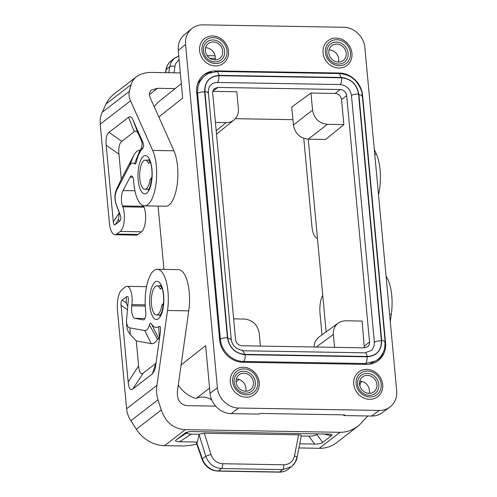 <?xml version="1.0" encoding="UTF-8"?>
<svg xmlns="http://www.w3.org/2000/svg" width="497" height="497" viewBox="0 0 497 497"><rect width="100%" height="100%" fill="white"/><g stroke="black" fill="none" stroke-linecap="round" stroke-linejoin="round"><path stroke-width="0.75" d="M155.437 286.458A14.543 5.399 91 0 1 156.984 285.887A14.543 5.399 91 0 1 160.301 289.13L161.556 288.161A2.075 0.77 -89 0 1 161.773 288.08A2.075 0.77 -89 0 1 162.364 288.875A18.7 6.946 -89 0 1 163.619 302.344A2.075 0.77 -89 0 1 163.035 304.127L161.786 305.096A14.543 5.399 91 0 1 158.034 314.402A14.543 5.399 91 0 1 156.487 314.974A14.543 5.399 91 0 1 151.355 302.431A14.543 5.399 91 0 1 155.437 286.458M210.063 393.344C210.834 404.005 220.91 413.678 231.204 413.628L258.949 414.107L259.85 413.436L344.732 414.889L343.831 415.56L371.582 416.039C375.502 416.07 379 414.995 382.063 412.802L389.741 407.198C386.678 409.391 383.187 410.472 379.261 410.435L238.548 408.025C228.26 408.074 218.183 398.401 217.406 387.735L210.063 393.344L205.634 345.62L181.101 364.972M213.201 41.959A9.35 8.325 52.4 0 0 208.33 43.537A9.35 8.325 52.4 0 0 206.019 53.533A9.35 8.325 52.4 0 0 214.866 59.92A9.35 8.325 52.4 0 0 219.742 58.348A9.35 8.325 52.4 0 0 222.053 48.352A9.35 8.325 52.4 0 0 213.201 41.959M224.644 51.123A11.431 10.176 52.4 0 0 213.014 39.965A11.431 10.176 52.4 0 0 203.428 50.762A11.431 10.176 52.4 0 0 215.052 61.92A11.431 10.176 52.4 0 0 224.644 51.123M214.984 59.926A9.35 8.325 52.4 0 0 205.702 47.737A9.35 8.325 52.4 0 0 205.59 47.737M215.884 70.897L339.345 73.016A22.856 20.346 -127.6 0 1 362.605 95.331L385.56 342.8A22.856 20.346 52.4 0 1 378.292 360.536A22.856 20.346 52.4 0 1 366.376 364.388L242.915 362.27A22.856 20.346 -127.6 0 1 219.662 339.954L196.706 92.485A22.856 20.346 52.4 0 1 203.969 74.749A22.856 20.346 52.4 0 1 215.884 70.897L215.021 71.568M260.409 346.074L259.217 333.245C257.614 324.765 252.681 320.031 244.418 319.043L233.652 318.863M161.786 305.096L163.233 305.121M212.94 91.094L217.959 87.429L214.816 88.404C213.288 89.59 212.592 91.231 212.728 93.318L235.578 339.668C236.268 343.309 238.38 345.334 241.921 345.757L364.307 347.857L367.662 346.72C369.047 345.527 369.675 343.943 369.538 341.967L346.682 95.617C345.999 91.976 343.881 89.951 340.339 89.528L335.202 93.455C338.743 93.877 340.855 95.902 341.545 99.537L343.868 124.61L325.585 139.502L308.221 139.203C299.958 138.216 295.025 133.482 293.423 125.002L291.758 107.041L310.96 93.038L312.551 110.129C314.154 118.609 319.086 123.343 327.349 124.331L343.868 124.61M201.944 50.383A13.506 12.021 -127.6 0 1 213.281 37.623A13.506 12.021 -127.6 0 1 227.023 50.812A13.506 12.021 -127.6 0 1 215.686 63.566A13.506 12.021 -127.6 0 1 201.944 50.383M199.57 50.694A15.587 13.873 -127.6 0 1 212.648 35.977A15.587 13.873 -127.6 0 1 228.502 51.191A15.587 13.873 -127.6 0 1 215.425 65.908A15.587 13.873 -127.6 0 1 199.57 50.694M154.306 106.867A29.093 25.9 -127.6 0 1 159.332 101.282L181.33 83.645M161.854 288.167L162.389 288.875A18.7 6.946 91 0 1 163.501 295.23A18.7 6.946 91 0 1 163.637 302.344L163.619 302.344M369.178 393.326A9.35 8.325 52.4 0 0 359.896 381.143A9.35 8.325 52.4 0 0 359.785 381.137M343.769 414.871L343.831 415.56M158.816 116.975L182.679 98.151L178.249 50.433L185.561 44.475C185.114 37.896 187.201 32.609 191.823 28.621C195.017 26.074 198.744 24.819 203 24.85L343.713 27.26C354.007 27.211 364.084 36.884 364.854 47.544L396.699 390.81C397.153 397.768 394.829 403.229 389.741 407.198M215.425 122.411L226.197 122.597C229.173 122.616 231.782 121.74 234.019 119.957C237.255 117.162 238.715 113.465 238.405 108.855L236.814 91.765L212.865 91.355M185.561 44.475L217.406 387.735M163.954 269.38L158.083 206.1M150.193 162.438L150.721 163.146A18.7 6.946 91 0 1 151.952 176.615L151.374 178.398A2.075 0.77 -89 0 0 151.952 176.615A18.7 6.946 -89 0 0 151.84 169.502A18.7 6.946 -89 0 0 150.721 163.146A2.075 0.77 -89 0 0 150.113 162.351A2.075 0.77 -89 0 0 149.895 162.432L148.64 163.401A14.543 5.399 -89 0 0 145.323 160.158A14.543 5.399 -89 0 0 143.776 160.73A14.543 5.399 -89 0 0 139.694 176.696A14.543 5.399 -89 0 0 144.826 189.245A14.543 5.399 -89 0 0 146.367 188.674A14.543 5.399 -89 0 0 150.119 179.367L151.566 179.392M239.119 379.497L236.063 381.702M211.523 399.389L211.225 399.6A17.041 15.171 -127.6 0 0 196.228 398.476L209.572 388.089M191.823 28.621L184.511 34.579C179.889 38.567 177.802 43.848 178.249 50.433M151.374 178.398L150.119 179.367M364.332 347.857L362.089 321.062L344.999 320.782L341.147 321.497L338.233 323.044L319.031 337.047C315.887 339.451 314.241 342.768 314.098 346.993M163.035 304.127L163.637 302.344M151.672 178.392L151.672 178.404C150.622 185.008 149.64 188.574 148.727 189.09L148.075 189.854M336.475 42.083A11.431 10.176 52.4 0 0 326.883 52.875A11.431 10.176 52.4 0 0 338.513 64.032A11.431 10.176 52.4 0 0 348.105 53.241A11.431 10.176 52.4 0 0 336.475 42.083M325.405 52.496A13.506 12.021 -127.6 0 1 336.742 39.735A13.506 12.021 -127.6 0 1 350.484 52.924A13.506 12.021 -127.6 0 1 339.147 65.685A13.506 12.021 -127.6 0 1 325.405 52.496M236.323 379.025A9.35 8.325 -127.6 0 1 236.435 379.025A9.35 8.325 -127.6 0 1 245.717 391.207M245.599 391.207A9.35 8.325 -127.6 0 1 236.752 384.815A9.35 8.325 -127.6 0 1 239.057 374.819A9.35 8.325 -127.6 0 1 243.934 373.247A9.35 8.325 -127.6 0 1 252.787 379.64A9.35 8.325 -127.6 0 1 250.476 389.636A9.35 8.325 -127.6 0 1 245.599 391.207M197.787 83.359L202.962 77.259L199.502 82.16L197.862 87.068L197.502 92.367L220.382 339.165C221.134 350.907 232.273 361.599 243.617 361.456L365.5 363.543L375.421 361.033L369.203 364.239M338.233 323.044C334.674 325.821 333.052 329.648 333.363 334.518L334.556 347.347M353.758 384.094A15.587 13.873 -127.6 0 1 366.842 369.377A15.587 13.873 -127.6 0 1 382.696 384.591A15.587 13.873 -127.6 0 1 369.619 399.308A15.587 13.873 -127.6 0 1 353.758 384.094M323.025 52.806A15.587 13.873 -127.6 0 1 336.109 38.089A15.587 13.873 -127.6 0 1 351.963 53.303A15.587 13.873 -127.6 0 1 338.886 68.027A15.587 13.873 -127.6 0 1 323.025 52.806M246.158 397.196A15.587 13.873 -127.6 0 1 230.297 381.982A15.587 13.873 -127.6 0 1 243.381 367.258A15.587 13.873 -127.6 0 1 259.235 382.479A15.587 13.873 -127.6 0 1 246.158 397.196M308.252 139.203L326.125 331.872M369.246 395.32A11.431 10.176 52.4 0 0 378.838 384.523A11.431 10.176 52.4 0 0 367.208 373.365A11.431 10.176 52.4 0 0 357.616 384.162A11.431 10.176 52.4 0 0 369.246 395.32M381.218 384.212A13.506 12.021 -127.6 0 1 369.88 396.966A13.506 12.021 -127.6 0 1 356.138 383.783A13.506 12.021 -127.6 0 1 367.476 371.023A13.506 12.021 -127.6 0 1 381.218 384.212M329.051 49.855A9.35 8.325 -127.6 0 1 329.163 49.855A9.35 8.325 -127.6 0 1 338.445 62.038M336.662 44.078A9.35 8.325 -127.6 0 1 345.514 50.47A9.35 8.325 -127.6 0 1 343.203 60.466A9.35 8.325 -127.6 0 1 338.327 62.038A9.35 8.325 -127.6 0 1 329.48 55.645A9.35 8.325 -127.6 0 1 331.791 45.649A9.35 8.325 -127.6 0 1 336.662 44.078M369.06 393.326A9.35 8.325 52.4 0 0 373.937 391.748A9.35 8.325 52.4 0 0 376.248 381.752A9.35 8.325 52.4 0 0 367.395 375.365A9.35 8.325 52.4 0 0 362.518 376.937A9.35 8.325 52.4 0 0 360.213 386.933A9.35 8.325 52.4 0 0 369.06 393.326M244.015 368.911A13.506 12.021 -127.6 0 1 257.757 382.094A13.506 12.021 -127.6 0 1 246.419 394.854A13.506 12.021 -127.6 0 1 232.677 381.665A13.506 12.021 -127.6 0 1 244.015 368.911M211.61 399.607L211.225 399.6M235.348 118.684L292.932 119.671M335.202 93.455L310.96 93.038M217.959 87.429L340.339 89.528M243.747 371.253A11.431 10.176 52.4 0 0 234.155 382.044A11.431 10.176 52.4 0 0 245.785 393.202A11.431 10.176 52.4 0 0 255.377 382.41A11.431 10.176 52.4 0 0 243.747 371.253M178.261 385.026A29.093 25.9 52.4 0 0 196.228 398.476M134.258 131.705C135.811 130.537 137.203 131.295 138.415 133.966L141.62 141.148L142.769 141.987C144.024 145.093 143.832 147.485 142.198 149.15A27.012 10.033 -89 0 0 138.458 155.101A27.012 10.033 -89 0 0 136.42 161.929L135.606 163.973L134.513 163.873A14.543 5.399 -89 0 0 129.469 165.812L117.087 189.481C114.652 194.358 114.459 199.589 116.515 205.174L120.088 214.418C121.28 217.692 121.044 220.034 119.361 221.457L115.167 224.694L118.559 219.531L119.224 212.828L116.286 204.764C114.31 199.316 114.465 194.023 116.764 188.903L121.287 179.255L118.957 154.182C118.404 147.621 119.342 143.335 121.784 141.316L134.258 131.705L128.593 117.267L109.011 132.357C106.569 134.376 105.631 138.663 106.184 145.223L113.297 221.861C113.558 224.451 114.18 225.396 115.167 224.694M142.769 141.987L132.749 119.528C131.537 116.851 130.152 116.099 128.593 117.267M134.917 190.78L123.051 190.581L130.065 177.18A6.231 2.317 -89 0 1 131.463 175.981A6.231 2.317 -89 0 1 133.643 180.964A31.168 11.574 -89 0 0 144.54 205.864A31.168 11.574 -89 0 0 155.822 185.164A31.168 11.574 -89 0 0 152.691 150.429L130.549 100.823C129.052 97.412 128.667 94.25 129.388 91.324L131.09 84.701C131.922 81.539 133.674 78.917 136.358 76.83C140.353 73.829 145.615 72.363 152.138 72.432L180.336 72.91M120.286 231.434A14.543 5.399 -89 0 0 124.2 220.817A14.543 5.399 -89 0 0 122.821 206.795L144.043 207.162A14.543 5.399 -89 0 1 145.422 221.184A14.543 5.399 -89 0 1 141.508 231.801L120.286 231.434L116.838 234.093A16.625 6.175 91 0 1 115.074 234.752A16.625 6.175 91 0 1 109.359 222.749L100.22 124.194A24.937 22.197 -127.6 0 1 102.208 112.272L106.122 103.941L131.09 84.701M123.051 190.581A9.971 3.703 -89 0 0 122.492 205.951L122.821 206.795M129.469 165.812L133.73 155.474L121.287 179.255M134.513 163.873L139.949 150.181A27.503 10.213 91 0 0 133.73 155.474M140.601 149.833L139.949 150.181M138.458 155.101L141.664 147.224L142.198 149.15M141.62 141.148L142.248 144.093L141.664 147.224M141.508 231.801L138.06 234.46A16.625 6.175 91 0 1 136.296 235.112L115.074 234.752M144.54 205.864L165.756 206.23A31.168 11.574 -89 0 0 177.044 185.524A31.168 11.574 -89 0 0 173.913 150.796L150.193 97.66C148.858 94.418 149.324 91.852 151.591 89.957L157.512 88.311L175.137 88.609M143.503 205.721A9.971 3.703 -89 0 0 143.714 206.311L144.043 207.162M374.309 149.435L376.465 154.269A31.168 11.574 -89 0 1 378.509 194.687M136.358 76.83L114.037 94.032A33.249 29.596 52.4 0 0 106.122 103.941M317.44 238.206A16.625 6.175 91 0 1 311.911 226.222L303.766 138.371M179.1 59.578L175.863 63.287L174.932 66.368C172.558 65.834 170.794 65.964 169.651 66.772L170.925 62.634L173.975 58.652L178.771 56.018M386.082 276.375A31.168 11.574 91 0 1 391.313 314.334L390.282 321.621M322.733 295.299A16.625 6.175 -89 0 0 320.025 313.632L321.994 334.885M360.35 382.808L359.896 386.007M146.553 286.676L126.983 286.347A14.543 5.399 91 0 0 125.437 286.918L121.989 289.577A16.625 6.175 -89 0 0 117.472 310.165L126.611 408.72A24.937 22.197 52.4 0 0 130.823 420.748L158.009 399.799C156.592 395.301 156.238 390.48 156.946 385.343L167.539 310.501A31.168 11.574 91 0 0 157.269 269.268A31.168 11.574 91 0 0 145.745 311.451A6.231 2.317 -89 0 1 143.44 319.888A6.231 2.317 -89 0 1 143.298 319.875L134.904 318.347A9.971 3.703 91 0 1 131.761 305.829L145.267 306.065M158.009 399.799L161.27 410C165.7 422.4 173.708 428.954 185.282 429.656L339.998 432.309C346.558 432.353 352.851 430.085 358.884 425.513L367.879 415.97M157.269 269.268L178.491 269.629A31.168 11.574 91 0 1 188.761 310.867L177.41 391.027C176.876 399.768 180.051 404.633 186.947 405.627L215.648 406.117M298.902 447.94L319.229 448.313A33.249 29.596 52.4 0 0 336.562 442.715L358.884 425.513M130.823 420.748L136.302 429.24A33.249 29.596 52.4 0 0 164.513 445.666L183.66 445.989L190.183 445.411L196.769 444.113M196.694 442.672L196.439 443.175L202.068 459.253A4.156 0.659 -19.3 0 1 202.36 458.849L196.694 442.672L197.483 442.063L179.641 441.758L191.221 434.117L199.036 434.254L197.483 442.063M322.59 433.813L331.406 435.739C332.356 434.993 332.145 434.471 330.785 434.161L192.836 431.589C189.649 431.545 187.232 431.93 185.58 432.738L176.1 439.926C174.708 441.063 175.888 441.671 179.641 441.758M331.406 435.739L322.708 442.436L316.918 434.496C315.371 435.633 312.694 436.173 308.879 436.13L301.232 435.999M299.703 443.815L314.676 444.069C318.484 444.113 321.168 443.572 322.708 442.436M152.399 373.912L154.729 370.01L155.611 365.966L160.469 331.654L160.413 327.076L159.773 326.374L158.667 326.709A27.012 10.033 -89 0 1 151.455 323.945C150.703 322.839 150.038 323.193 149.46 325.007A14.543 5.399 -89 0 1 144.757 330.58L129.922 327.883C127.859 327.455 126.704 325.162 126.468 321.019L128.375 299.536C128.369 296.796 127.698 295.914 126.362 296.895L122.163 300.132C121.187 300.94 120.808 302.654 121.032 305.276L128.145 381.913C128.798 388.399 130.357 390.76 132.817 389.002L152.399 373.912L155.754 363.462L143.285 373.073C140.819 374.831 139.259 372.47 138.607 365.985L136.284 340.911L130.264 334.431C128.096 332.046 126.897 328.852 126.66 324.845L126.468 321.019M126.983 286.347A14.543 5.399 91 0 1 131.898 304.624L131.761 305.829M127.704 306.369L126.306 303.04L122.163 300.132M136.284 340.911L151.187 343.62A27.503 10.213 -89 0 0 157.487 339.265L158.785 338.774A39.971 14.842 -89 0 0 159.394 339.246M149.46 325.007L157.487 339.265M151.455 323.945L158.785 338.774M158.667 326.709L159.45 338.867M381.41 340.78C381.398 350.453 376.751 355.684 367.469 356.467L365.618 352.566L371.389 350.472L372.352 349.441L374.104 345.875L374.371 342.253C375.8 341.327 378.149 340.83 381.41 340.78L358.517 94.02C355.256 94.07 352.907 94.56 351.472 95.499L374.371 342.253M351.485 95.492C350.261 88.938 346.459 85.291 340.078 84.546C341.265 83.39 341.781 81.141 341.619 77.805L218.842 75.699C219.003 79.035 218.487 81.284 217.288 82.452L340.078 84.546M217.295 82.446L214.319 82.856L212.064 83.9C210.399 85.571 208.529 85.552 208.33 92.386L207.889 93.032M218.842 75.699C209.56 76.482 204.919 81.713 204.901 91.386L208.33 92.386L231.223 339.153L230.782 339.793M242.188 350.739L364.966 352.839M244.692 354.361C235.236 353.255 229.608 347.85 227.794 338.146L231.223 339.153C232.043 345.409 235.913 349.18 242.834 350.466L244.692 354.361L367.469 356.467M364.121 364.344L365.5 363.543C366.699 362.381 367.221 360.132 367.053 356.796C376.801 355.97 381.677 350.484 381.69 340.321L358.884 94.486C356.983 84.291 351.068 78.619 341.141 77.457L339.283 73.562L338.625 73.842M216.742 71.754L217.4 71.475L219.258 75.37C209.517 76.19 204.634 81.682 204.621 91.839C201.36 91.895 199.011 92.386 197.576 93.324L196.849 94.063M358.884 94.486L362.313 95.486L361.859 96.138M219.637 339.706L220.382 339.165C221.817 338.227 224.166 337.73 227.427 337.68C229.328 347.869 235.243 353.547 245.17 354.703C245.332 358.045 244.816 360.294 243.617 361.456L242.517 362.263M381.69 340.321L385.119 341.327L384.666 341.979M317.912 433.732L316.918 434.496M188.146 431.93L187.686 432.284C186.288 433.421 187.468 434.03 191.221 434.117M210.933 454.444L205.777 456.215C208.665 463.807 213.903 467.913 221.488 468.528C222.314 467.671 222.699 466.074 222.644 463.732C216.959 463.266 213.051 460.172 210.933 454.444L204.36 433.222L199.036 434.254M204.36 433.222L298.591 434.832C300.387 434.894 301.281 435.179 301.294 435.683L297.038 457.476C296.585 460.738 294.709 463.825 291.422 466.726L282.681 469.578L279.556 471.988A16.625 14.798 -127.6 0 0 288.223 469.187C285.564 471.199 282.526 472.187 279.115 472.15A4.156 1.541 -89 0 0 279.556 471.988L218.363 470.939A16.625 14.798 -127.6 0 1 202.36 458.849L205.777 456.215L199.011 434.366M222.644 463.732L283.837 464.782C289.484 464.509 293.037 461.539 294.491 455.873C296.641 456.588 297.411 457.215 296.784 457.774L295.299 462.08L292.043 466.217L288.223 469.187M385.56 342.8L385.218 343.06M339.345 73.016L338.656 73.55M379.261 410.435L371.582 416.039M238.548 408.025L231.204 413.628M293.423 125.002L312.551 110.129M226.197 122.597L216.195 130.736M211.604 72.195A22.856 20.346 52.4 0 0 203.236 75.345M377.527 361.095A22.856 20.346 52.4 0 0 383.057 352.839M333.363 334.518L316.204 347.03M346.682 95.617L341.545 99.537M364.419 346.136L369.538 341.967M308.221 139.203L327.349 124.331M151.97 169.384A19.116 7.101 -89 0 0 143.372 156.344A19.116 7.101 -89 0 0 138.172 180.02A19.116 7.101 -89 0 0 146.777 193.06A19.116 7.101 -89 0 0 151.97 169.384M148.777 159.841A14.96 5.554 -89 0 0 147.882 160.202M130.549 100.823L100.22 124.194M120.088 214.418L118.746 211.206M116.286 204.764L116.515 205.174M117.087 189.481L116.764 188.903M138.415 133.966L132.749 119.528M119.361 221.457L118.559 219.531M109.011 132.357L121.784 141.316M106.184 145.223L118.957 154.182M113.297 221.861L119.224 212.828M116.838 234.093L138.06 234.46M147.379 189.289A14.96 5.554 -89 0 0 148.268 189.68M132.817 177.23L130.065 177.18M122.492 205.951L143.714 206.311M173.913 150.796L152.691 150.429M374.757 154.238L376.465 154.269M129.388 91.324L102.208 112.272M149.435 94.529L157.512 88.311M215.232 58.429L209.927 58.342M168.831 72.717L169.651 66.772L166.234 69.406A16.625 14.798 -127.6 0 1 171.372 60.628C168.433 62.957 166.625 66.02 165.955 69.816A4.156 1.46 9.5 0 1 166.234 69.406L165.687 72.661M174.932 66.368L174.049 72.804M389.605 314.309L391.313 314.334M188.761 310.867L167.539 310.501M319.229 448.313L339.998 432.309M164.513 445.666L185.282 429.656M149.839 305.748A19.116 7.101 91 0 1 150.106 294.255A19.116 7.101 91 0 1 157.189 281.321A19.116 7.101 91 0 1 163.631 295.119A19.116 7.101 91 0 1 158.437 318.794A19.116 7.101 91 0 1 149.839 305.748M126.611 408.72L156.946 385.343M126.306 303.04L126.362 296.895M127.325 309.693L121.032 305.276M138.607 365.985L128.145 381.913M144.757 330.58L151.187 343.62M129.922 327.883L130.264 334.431M143.285 373.073L132.817 389.002M159.543 285.93A14.96 5.554 91 0 1 160.444 285.57M159.928 315.409A14.96 5.554 91 0 1 159.046 315.017M358.517 94.02C356.709 84.31 351.075 78.905 341.619 77.805M227.794 338.146L204.901 91.386M341.141 77.457L219.258 75.37M204.621 91.839L227.427 337.68M245.17 354.703L367.053 356.796M131.898 304.624L145.211 304.854M144.925 318.515L134.904 318.347M136.302 429.24L161.27 410M202.068 459.253C205.05 466.559 210.337 470.504 217.922 471.1A4.156 1.541 -89 0 0 218.363 470.939L221.488 468.528L282.681 469.578C283.507 468.721 283.893 467.124 283.837 464.782M176.1 439.926L187.686 432.284M186.561 432.334L184.797 433.222M314.676 444.069L308.879 436.13M294.491 455.873L298.591 434.832M145.323 160.158L149.075 160.22M156.984 285.887L160.736 285.955M234.019 119.957L216.518 134.209M359.511 383.429L362.145 381.479M148.591 159.661L150.212 162.587M215.058 55.794L207.174 55.658M178.765 55.962L174.571 58.161L171.372 60.628M165.955 69.816L165.482 72.655M160.251 285.39L161.879 288.316M144.826 189.245L148.572 189.307M156.487 314.974L160.239 315.036M163.339 304.121C162.034 314.657 159.711 315.402 159.736 315.583M375.421 361.033C378.223 359.567 382.932 355.641 384.771 347.838L385.119 341.327L362.313 95.486C362.214 91.529 360.275 87.012 356.517 81.943C352.423 76.898 346.676 74.103 339.283 73.562L217.4 71.475L208.175 73.5L202.962 77.259M217.922 471.1L279.115 472.15"/></g></svg>

